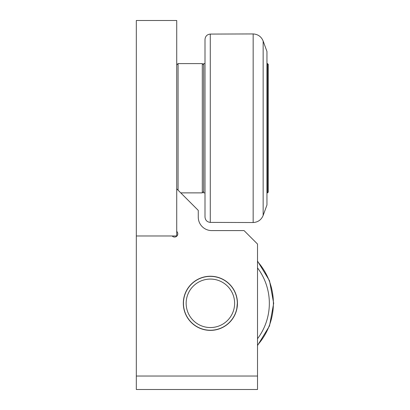 <?xml version="1.0" encoding="UTF-8"?>
<svg xmlns="http://www.w3.org/2000/svg" width="410" height="410" viewBox="0 0 410 410"><rect width="100%" height="100%" fill="white"/><g stroke="black" fill="none" stroke-linecap="round" stroke-linejoin="round"><path stroke-width="0.61" d="M236.631 296.686L237.426 302.032L236.754 309.427L237.134 306.49M237.134 300.13L236.754 297.194M266.951 63.596L267.489 63.596L267.489 192.879L266.951 192.879M267.489 192.879L268.294 192.07L268.294 64.401L267.489 63.596M263.148 41.031L266.951 51.475L266.951 205L263.148 215.445L263.148 41.031C261.288 36.603 257.957 34.24 253.16 33.943L253.16 222.533C257.957 222.235 261.288 219.873 263.148 215.445M205 63.596L205 192.879L203.652 192.879L203.652 63.596L205 63.596L205 51.358M210.284 34.076C207.065 34.445 205.308 36.239 205 39.462L205 217.013C205.308 220.237 207.065 222.03 210.284 222.399L210.284 34.076L253.16 33.943M203.652 191.531L202.304 192.879L202.304 63.596L178.068 63.596L178.068 190.184M176.72 235.975L176.72 20.5L136.32 20.5L136.32 235.975L176.72 235.975M136.32 376.031L136.32 389.5L257.521 389.5L257.521 376.031L136.32 376.031L136.32 235.975M176.72 188.841L198.266 210.386L198.266 217.121A13.468 13.468 0 0 0 211.734 230.589L244.052 230.589L257.521 244.052L257.521 376.031M176.72 231.409A3.234 3.234 0 0 1 176.848 236.104A3.234 3.234 0 0 1 172.154 235.975M198.266 217.121A13.468 13.468 0 0 0 211.734 230.589M210.386 330.378A27.07 27.07 0 0 1 186.945 289.778A27.07 27.07 0 0 1 233.828 289.778A27.07 27.07 0 0 1 210.386 330.378M212.441 327.462A24.241 24.241 0 0 1 188.441 293.012A24.241 24.241 0 0 1 230.276 289.455A24.241 24.241 0 0 1 212.441 327.462M212.672 330.147A26.932 26.932 0 0 0 237.226 301.027A26.932 26.932 0 0 0 208.106 276.473A26.932 26.932 0 0 0 183.552 305.593A26.932 26.932 0 0 0 212.672 330.147M257.521 345.107A62.996 62.996 0 0 0 257.521 261.513M257.521 267.894A58.958 58.958 0 0 1 257.521 338.727M210.284 222.399L253.16 222.533M203.652 64.944L202.304 63.596M180.759 192.879L202.304 192.879M176.72 64.944L178.068 63.596M257.521 345.553L269.503 325.924L273.68 303.308L269.503 280.696L257.521 261.067"/></g></svg>
